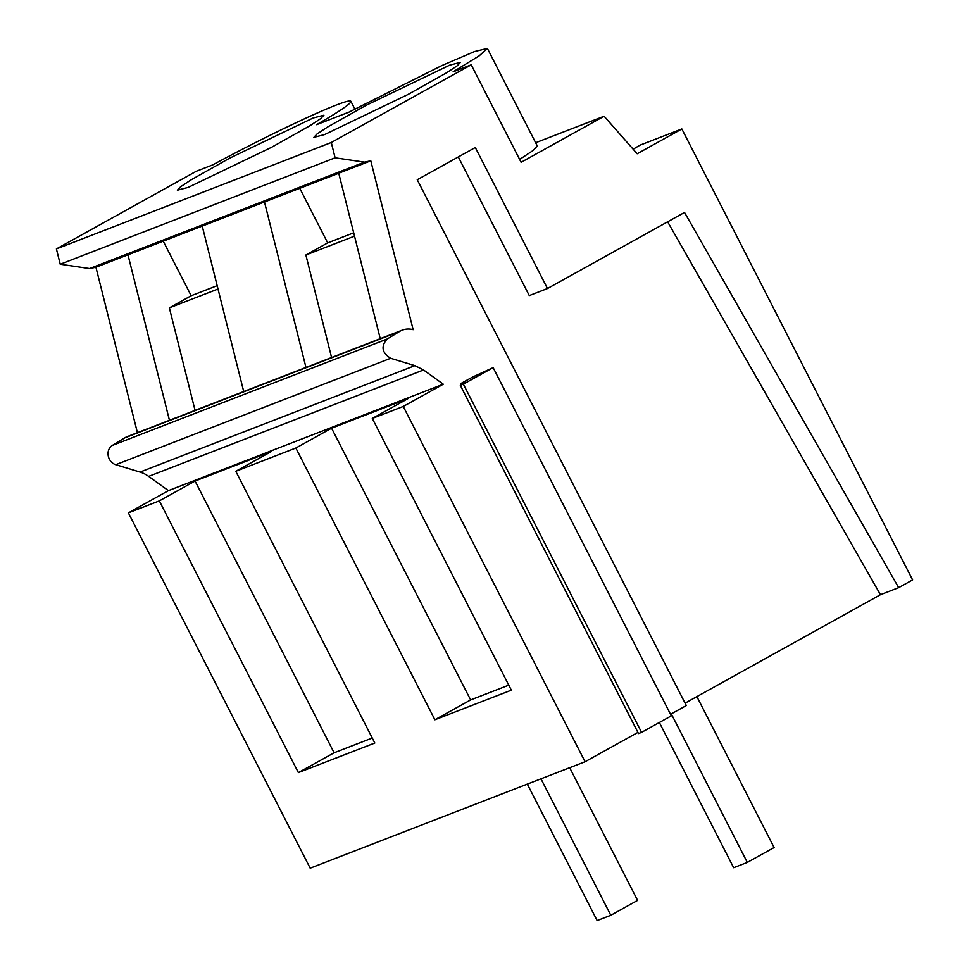 <?xml version="1.0" encoding="UTF-8"?>
<svg xmlns="http://www.w3.org/2000/svg" width="969" height="969" viewBox="0 0 969 969"><rect width="100%" height="100%" fill="white"/><g stroke="black" fill="none" stroke-linecap="round" stroke-linejoin="round"><path stroke-width="1.45" d="M527.318 784.103L597.134 920.55L610.797 915.269L540.968 778.822M610.797 915.269L637.59 900.383L569.687 767.702M659.356 722.486L733.654 867.691L747.305 862.41L671.299 713.874M747.305 862.41L774.11 847.536L696.881 696.614M331.58 357.537L305.877 255.004L327.692 242.892L353.697 232.826M305.877 255.004L354.533 236.157M299.76 188.313L327.692 242.892M137.416 432.707L95.931 267.226L264.489 201.976L305.974 367.445M264.489 201.976L338.75 173.221L380.236 338.69M202.23 226.08L243.716 391.549M115.759 464.696L390.64 358.288L414.914 365.652L140.033 472.073L115.759 464.696A10.574 9.169 -111.2 0 1 108.213 455.745A10.574 9.169 -111.2 0 1 112.307 445.437L124.638 437.927A22.335 19.368 -111.2 0 1 127.314 436.607L402.196 330.187A22.335 19.368 -111.2 0 1 413.145 329.69L370.8 160.818L364.465 162.138L335.117 157.814L331.277 142.504L471.225 64.814L521.116 162.308L604.123 116.232L637.166 153.78L681.849 128.974L912.604 579.91L898.663 587.65L684.526 212.441L547.473 288.532L529.268 295.581L458.313 156.93M390.64 358.288C381.871 352.74 380.72 346.308 387.188 339.017L399.519 331.519A22.335 19.368 -111.2 0 1 402.196 330.187M338.75 173.221L370.8 160.818M95.931 267.226L89.596 268.546L364.465 162.138M195.06 410.384L169.357 307.851L191.172 295.739L217.177 285.673M163.24 241.172L191.172 295.739M127.969 254.823L169.454 420.304M637.905 732.407L585.07 761.743L310.189 868.163L128.38 512.867L168.412 490.641L148.669 476.385L423.538 369.964L414.914 365.652M140.033 472.073A31.347 27.18 -111.2 0 1 148.669 476.385M89.596 268.546L60.235 264.234L56.396 248.924L196.344 171.234L212.611 164.936A113.639 6.735 152.9 0 1 350.875 101.309A113.639 6.735 152.9 0 1 316.597 124.674L349.131 112.077L441.912 65.529L474.592 51.514L487.395 48.45L479.086 55.923L453.117 71.815L471.225 64.814M547.473 288.532L475.307 147.506L417.239 179.737L686.306 705.541L670.536 714.298M585.07 761.743L403.249 406.447L443.293 384.221L423.538 369.964M461.014 384.826L460.481 383.772L472.387 377.159L493.136 367.626L463.352 384.16L460.311 385.347L464.66 382.161L460.481 383.772M60.235 264.234L335.117 157.814M169.357 307.851L218.013 289.016M460.311 385.347L638.498 733.557L641.551 732.37L671.323 715.849L493.136 367.626M898.663 587.65L880.458 594.7L667.641 221.816M685.083 703.155L880.458 594.7M128.38 512.867L159.328 500.888L298.379 772.608L374.821 743.017L235.782 471.285L295.848 448.029L434.899 719.761L511.341 690.158L372.302 418.438L403.249 406.447M168.412 490.641L443.293 384.221M159.328 500.888L195.06 481.048L271.514 451.457L235.782 471.285M295.848 448.029L331.58 428.201L408.034 398.598L372.302 418.438M56.396 248.924L331.277 142.504M313.157 118L229.714 158.129L191.22 179.774L180.561 186.799L177.375 190.203L188.107 187.429L271.55 147.312L310.044 125.655L320.703 118.63L323.888 115.226L313.157 118M449.677 65.153L366.234 105.27L327.74 126.927L317.081 133.952L313.895 137.344L324.627 134.57L408.07 94.453L446.564 72.796L457.223 65.771L460.408 62.379L449.677 65.153M535.651 142.734L604.123 116.232M519.65 159.437L533.253 150.365L537.286 145.956L487.395 48.45M633.145 149.202L639.964 145.18L681.849 128.974M641.551 732.37L463.352 384.16M434.899 719.761L470.631 699.921L508.786 685.144M331.58 428.201L470.631 699.921M298.379 772.608L334.111 752.78L372.266 738.003M195.06 481.048L334.111 752.78M399.519 331.519L124.638 437.927M387.188 339.017L112.307 445.437M354.824 109.025L350.875 101.309"/></g></svg>
